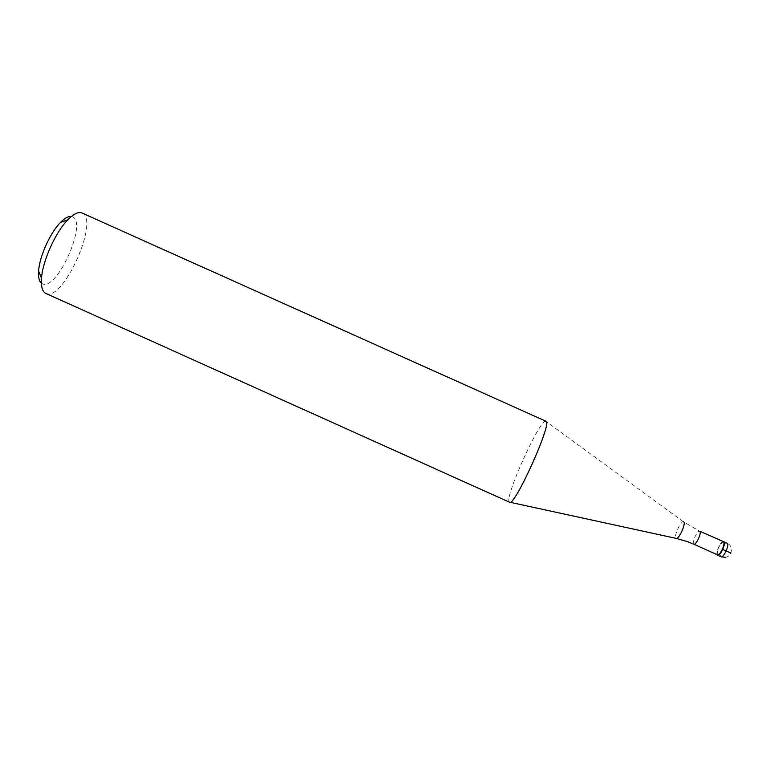 <?xml version="1.0" encoding="UTF-8"?>
<svg xmlns="http://www.w3.org/2000/svg" width="770" height="770" viewBox="0 0 770 770"><rect width="100%" height="100%" fill="white"/><g stroke="black" fill="none" stroke-linecap="round" stroke-linejoin="round"><path stroke-width="0.58" stroke-dasharray="3.85 2.89" d="M717.207 554.718C717.226 549.53 719.17 545.199 723.049 541.734C719.17 545.199 717.226 549.53 717.207 554.718M723.348 541.868C720.961 540.444 714.878 553.899 717.486 554.843M545.94 421.228L545.709 421.18C539.51 419.467 503.955 498.537 509.326 502.098L509.528 502.242M45.863 293.457L46.508 293.697C63.727 300.29 99.128 221.077 82.448 213.242L82.024 213.02M41.397 283.206L42.841 283.995C57.384 289.992 87.183 223.29 72.784 216.957L71.389 216.486M722.741 549.462L730.894 553.062M725.33 557.326C732.328 556.489 733.704 545.824 727.149 543.254C724.628 541.743 718.285 555.767 721.038 556.768M693.828 544.207C691.412 543.351 697.495 529.895 699.689 531.233L683.519 521.839C680.853 520.356 673.211 537.335 676.089 538.365L676.089 538.365M683.548 521.848L545.709 421.18M510.048 502.261L509.336 502.107"/><path stroke-width="1.16" d="M717.64 555.237L717.717 555.276C720.239 556.575 726.447 542.763 723.8 541.743L723.752 541.724C726.543 542.571 720.152 556.787 717.669 555.257L717.64 555.237M723.049 541.734L723.742 541.724L723.049 541.734M687.177 541.531L693.857 544.217C696.051 545.603 702.182 531.964 699.699 531.233L723.8 541.743M717.486 554.843L717.563 554.881C719.979 556.123 725.937 542.879 723.405 541.897M509.528 502.242C514.341 507.613 553.158 421.267 545.94 421.228L82.024 213.02C78.453 211.548 73.727 213.81 67.827 219.797C55.575 232.097 42.581 261.011 41.513 278.345C40.945 286.729 42.398 291.772 45.863 293.457L509.528 502.242M71.389 216.486C68.434 216.062 64.786 218.064 60.435 222.482C50.185 232.723 39.472 256.564 38.606 271.03C38.192 277.219 39.116 281.271 41.397 283.206M730.894 553.062L722.741 549.462M723.742 541.724L727.149 543.245C729.979 544.111 723.579 558.327 721.067 556.777L725.33 557.326M717.515 554.862L693.828 544.207M687.081 541.503L676.089 538.365C678.659 540.203 686.571 522.686 683.548 521.848M717.669 555.257L721.067 556.777M676.089 538.365L510.048 502.261M38.606 271.03L41.513 278.345M60.435 222.482L67.827 219.797"/></g></svg>

